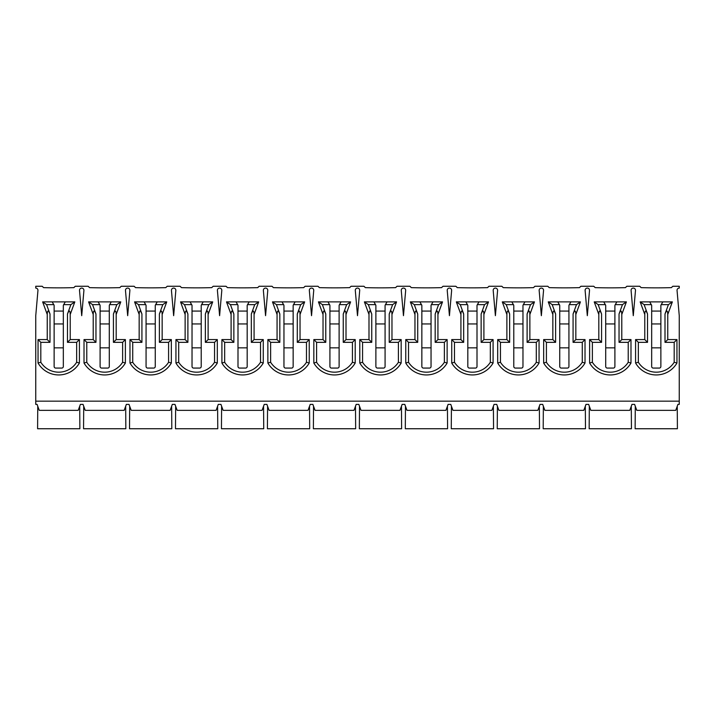 <?xml version="1.0" encoding="UTF-8"?>
<svg xmlns="http://www.w3.org/2000/svg" width="715" height="715" viewBox="0 0 715 715"><rect width="100%" height="100%" fill="white"/><g stroke="black" fill="none" stroke-linecap="round" stroke-linejoin="round"><path stroke-width="1.07" d="M644.126 304.644L647.531 313.992C645.86 309.899 644.948 310.06 644.778 314.475L640.184 301.882L649.712 301.882L640.184 301.882L644.126 304.644L651.302 304.644L649.712 301.882L672.359 301.882L662.832 301.882L661.232 304.644A1.564 1.564 0 0 0 660.866 305.654L660.866 366.509A1.564 1.564 0 0 1 659.302 368.073L653.233 368.073A1.564 1.564 0 0 1 651.669 366.509L651.669 305.654A1.564 1.564 0 0 0 651.302 304.644M644.778 314.475L644.778 339.571L635.581 339.571L635.581 363.014A23.899 23.899 0 0 0 676.953 363.014L676.953 339.571L667.756 339.571L667.756 314.475C667.596 310.06 666.675 309.899 665.004 313.992L668.409 304.644L661.232 304.644M660.866 311.079L651.669 311.079M651.669 347.848L660.866 347.848M660.866 323.949L651.669 323.949M39.254 410.356L78.203 410.356L39.254 410.356L37.082 404.386L35.75 404.386L35.75 315.673L37.949 290.496A2.208 2.208 0 0 0 35.75 288.091L35.75 286.259L42.185 286.259L43.606 287.636A529.511 529.511 0 0 0 73.851 287.636L75.281 286.259L88.151 286.259L89.572 287.636A529.511 529.511 0 0 0 119.816 287.636L121.246 286.259L134.116 286.259L135.537 287.636A529.511 529.511 0 0 0 165.782 287.636L167.212 286.259L180.082 286.259L181.503 287.636A529.511 529.511 0 0 0 211.747 287.636L213.168 286.259L226.038 286.259L227.468 287.636A529.511 529.511 0 0 0 257.713 287.636L259.134 286.259L272.004 286.259L273.434 287.636A529.511 529.511 0 0 0 303.678 287.636L305.099 286.259L317.969 286.259L319.399 287.636A529.511 529.511 0 0 0 349.644 287.636L351.065 286.259L363.935 286.259L365.356 287.636A529.511 529.511 0 0 0 395.601 287.636L397.031 286.259L409.901 286.259L411.322 287.636A529.511 529.511 0 0 0 441.566 287.636L442.996 286.259L455.866 286.259L457.287 287.636A529.511 529.511 0 0 0 487.532 287.636L488.962 286.259L501.832 286.259L503.253 287.636A529.511 529.511 0 0 0 533.497 287.636L534.918 286.259L547.788 286.259L549.218 287.636A529.511 529.511 0 0 0 579.463 287.636L580.884 286.259L593.754 286.259L595.184 287.636A529.511 529.511 0 0 0 625.428 287.636L626.849 286.259L639.719 286.259L641.149 287.636A529.511 529.511 0 0 0 671.394 287.636L672.815 286.259L679.25 286.259L679.25 288.091A2.208 2.208 0 0 0 677.051 290.496L679.25 315.673L679.25 404.386L677.918 404.386L675.747 410.356L636.797 410.356L675.747 410.356M635.483 290.496L633.284 315.673L631.086 290.496A2.208 2.208 0 0 1 633.284 288.091A2.208 2.208 0 0 1 635.483 290.496M543.552 290.496L541.353 315.673L539.164 290.496A2.208 2.208 0 0 1 541.353 288.091A2.208 2.208 0 0 1 543.552 290.496M451.63 290.496L449.431 315.673L447.233 290.496A2.208 2.208 0 0 1 449.431 288.091A2.208 2.208 0 0 1 451.63 290.496M359.699 290.496L357.5 315.673L355.301 290.496A2.208 2.208 0 0 1 357.5 288.091A2.208 2.208 0 0 1 359.699 290.496M267.768 290.496L265.569 315.673L263.37 290.496A2.208 2.208 0 0 1 265.569 288.091A2.208 2.208 0 0 1 267.768 290.496M175.836 290.496L173.647 315.673L171.448 290.496A2.208 2.208 0 0 1 173.647 288.091A2.208 2.208 0 0 1 175.836 290.496M83.914 290.496L81.716 315.673L79.517 290.496A2.208 2.208 0 0 1 81.716 288.091A2.208 2.208 0 0 1 83.914 290.496M129.88 290.496L127.681 315.673L125.483 290.496A2.208 2.208 0 0 1 127.681 288.091A2.208 2.208 0 0 1 129.88 290.496M221.802 290.496L219.603 315.673L217.414 290.496A2.208 2.208 0 0 1 219.603 288.091A2.208 2.208 0 0 1 221.802 290.496M313.733 290.496L311.534 315.673L309.336 290.496A2.208 2.208 0 0 1 311.534 288.091A2.208 2.208 0 0 1 313.733 290.496M405.664 290.496L403.466 315.673L401.267 290.496A2.208 2.208 0 0 1 403.466 288.091A2.208 2.208 0 0 1 405.664 290.496M497.586 290.496L495.397 315.673L493.198 290.496A2.208 2.208 0 0 1 495.397 288.091A2.208 2.208 0 0 1 497.586 290.496M589.518 290.496L587.319 315.673L585.12 290.496A2.208 2.208 0 0 1 587.319 288.091A2.208 2.208 0 0 1 589.518 290.496M47.244 314.475L47.244 339.571L38.047 339.571L38.047 363.014A23.899 23.899 0 0 0 79.419 363.014L79.419 339.571L70.222 339.571L70.222 314.475C70.052 310.06 69.141 309.899 67.469 313.992L70.874 304.644L63.698 304.644A1.564 1.564 0 0 0 63.331 305.654L63.331 366.509A1.564 1.564 0 0 1 61.767 368.073L55.699 368.073A1.564 1.564 0 0 1 54.134 366.509L54.134 305.654A1.564 1.564 0 0 0 53.768 304.644L46.591 304.644L49.996 313.992C48.325 309.899 47.404 310.06 47.244 314.475L42.641 301.882L52.168 301.882L42.641 301.882L46.591 304.644M70.874 304.644L74.816 301.882L65.288 301.882L74.816 301.882L70.222 314.475M116.84 304.644L120.781 301.882L111.254 301.882L120.781 301.882L116.188 314.475C116.018 310.06 115.097 309.899 113.426 313.992L116.84 304.644L109.663 304.644A1.564 1.564 0 0 0 109.297 305.654L109.297 366.509A1.564 1.564 0 0 1 107.733 368.073L101.664 368.073A1.564 1.564 0 0 1 100.1 366.509L100.1 305.654A1.564 1.564 0 0 0 99.725 304.644L92.548 304.644L95.962 313.992C94.291 309.899 93.37 310.06 93.209 314.475L88.606 301.882L98.134 301.882L88.606 301.882L92.548 304.644M162.805 304.644L166.747 301.882L157.22 301.882L166.747 301.882L162.153 314.475C161.983 310.06 161.063 309.899 159.391 313.992L162.805 304.644L155.629 304.644A1.564 1.564 0 0 0 155.253 305.654L155.253 366.509A1.564 1.564 0 0 1 153.698 368.073L147.63 368.073A1.564 1.564 0 0 1 146.066 366.509L146.066 305.654A1.564 1.564 0 0 0 145.69 304.644L138.513 304.644L141.928 313.992C140.256 309.899 139.336 310.06 139.166 314.475L134.572 301.882L144.099 301.882L134.572 301.882L138.513 304.644M208.771 304.644L212.713 301.882L203.185 301.882L212.713 301.882L208.119 314.475C207.949 310.06 207.028 309.899 205.357 313.992L208.771 304.644L201.594 304.644A1.564 1.564 0 0 0 201.219 305.654L201.219 366.509A1.564 1.564 0 0 1 199.655 368.073L193.595 368.073A1.564 1.564 0 0 1 192.031 366.509L192.031 305.654A1.564 1.564 0 0 0 191.656 304.644L184.479 304.644L187.893 313.992C186.222 309.899 185.301 310.06 185.131 314.475L180.538 301.882L190.065 301.882L180.538 301.882L184.479 304.644M254.737 304.644L258.678 301.882L249.151 301.882L258.678 301.882L254.084 314.475C253.914 310.06 252.994 309.899 251.322 313.992L254.737 304.644L247.56 304.644A1.564 1.564 0 0 0 247.184 305.654L247.184 366.509A1.564 1.564 0 0 1 245.62 368.073L239.552 368.073A1.564 1.564 0 0 1 237.997 366.509L237.997 305.654A1.564 1.564 0 0 0 237.621 304.644L230.444 304.644L233.859 313.992C232.187 309.899 231.267 310.06 231.097 314.475L226.503 301.882L236.03 301.882L226.503 301.882L230.444 304.644M300.702 304.644L304.644 301.882L295.116 301.882L304.644 301.882L300.041 314.475C299.88 310.06 298.959 309.899 297.288 313.992L300.702 304.644L293.525 304.644A1.564 1.564 0 0 0 293.15 305.654L293.15 366.509A1.564 1.564 0 0 1 291.586 368.073L285.517 368.073A1.564 1.564 0 0 1 283.953 366.509L283.953 305.654A1.564 1.564 0 0 0 283.587 304.644L276.41 304.644L279.824 313.992C278.153 309.899 277.232 310.06 277.062 314.475L272.469 301.882L281.996 301.882L272.469 301.882L276.41 304.644M346.659 304.644L350.609 301.882L341.082 301.882L350.609 301.882L346.006 314.475C345.846 310.06 344.925 309.899 343.254 313.992L346.659 304.644L339.482 304.644A1.564 1.564 0 0 0 339.116 305.654L339.116 366.509A1.564 1.564 0 0 1 337.552 368.073L331.483 368.073A1.564 1.564 0 0 1 329.919 366.509L329.919 305.654A1.564 1.564 0 0 0 329.552 304.644L322.376 304.644L325.781 313.992C324.11 309.899 323.198 310.06 323.028 314.475L318.434 301.882L327.962 301.882L318.434 301.882L322.376 304.644M392.624 304.644L396.566 301.882L387.038 301.882L396.566 301.882L391.972 314.475C391.802 310.06 390.891 309.899 389.219 313.992L392.624 304.644L385.448 304.644A1.564 1.564 0 0 0 385.081 305.654L385.081 366.509A1.564 1.564 0 0 1 383.517 368.073L377.449 368.073A1.564 1.564 0 0 1 375.884 366.509L375.884 305.654A1.564 1.564 0 0 0 375.518 304.644L368.341 304.644L371.746 313.992C370.075 309.899 369.155 310.06 368.994 314.475L364.391 301.882L373.918 301.882L364.391 301.882L368.341 304.644M438.59 304.644L442.531 301.882L433.004 301.882L442.531 301.882L437.938 314.475C437.768 310.06 436.847 309.899 435.176 313.992L438.59 304.644L431.413 304.644A1.564 1.564 0 0 0 431.047 305.654L431.047 366.509A1.564 1.564 0 0 1 429.483 368.073L423.414 368.073A1.564 1.564 0 0 1 421.85 366.509L421.85 305.654A1.564 1.564 0 0 0 421.475 304.644L414.298 304.644L417.712 313.992C416.041 309.899 415.12 310.06 414.959 314.475L410.356 301.882L419.884 301.882L410.356 301.882L414.298 304.644M484.555 304.644L488.497 301.882L478.97 301.882L488.497 301.882L483.903 314.475C483.733 310.06 482.813 309.899 481.141 313.992L484.555 304.644L477.379 304.644A1.564 1.564 0 0 0 477.003 305.654L477.003 366.509A1.564 1.564 0 0 1 475.448 368.073L469.38 368.073A1.564 1.564 0 0 1 467.816 366.509L467.816 305.654A1.564 1.564 0 0 0 467.44 304.644L460.263 304.644L463.678 313.992C462.006 309.899 461.086 310.06 460.916 314.475L456.322 301.882L465.849 301.882L456.322 301.882L460.263 304.644M530.521 304.644L534.462 301.882L524.935 301.882L534.462 301.882L529.869 314.475C529.699 310.06 528.778 309.899 527.107 313.992L530.521 304.644L523.344 304.644A1.564 1.564 0 0 0 522.969 305.654L522.969 366.509A1.564 1.564 0 0 1 521.405 368.073L515.345 368.073A1.564 1.564 0 0 1 513.781 366.509L513.781 305.654A1.564 1.564 0 0 0 513.406 304.644L506.229 304.644L509.643 313.992C507.972 309.899 507.051 310.06 506.881 314.475L502.288 301.882L511.815 301.882L502.288 301.882L506.229 304.644M576.487 304.644L580.428 301.882L570.901 301.882L580.428 301.882L575.834 314.475C575.664 310.06 574.744 309.899 573.073 313.992L576.487 304.644L569.31 304.644A1.564 1.564 0 0 0 568.934 305.654L568.934 366.509A1.564 1.564 0 0 1 567.37 368.073L561.302 368.073A1.564 1.564 0 0 1 559.747 366.509L559.747 305.654A1.564 1.564 0 0 0 559.371 304.644L552.195 304.644L555.609 313.992C553.937 309.899 553.017 310.06 552.847 314.475L548.253 301.882L557.78 301.882L548.253 301.882L552.195 304.644M622.452 304.644L626.394 301.882L616.866 301.882L626.394 301.882L621.791 314.475C621.63 310.06 620.709 309.899 619.038 313.992L622.452 304.644L615.275 304.644A1.564 1.564 0 0 0 614.9 305.654L614.9 366.509A1.564 1.564 0 0 1 613.336 368.073L607.267 368.073A1.564 1.564 0 0 1 605.703 366.509L605.703 305.654A1.564 1.564 0 0 0 605.337 304.644L598.16 304.644L601.574 313.992C599.903 309.899 598.982 310.06 598.812 314.475L594.219 301.882L603.746 301.882L594.219 301.882L598.16 304.644M635.286 406.218L635.126 428.741L677.409 428.741L677.248 406.218M78.203 410.356L80.384 404.386L83.047 404.386L85.219 410.356L124.169 410.356L126.349 404.386L129.013 404.386L131.185 410.356L170.134 410.356L172.306 404.386L174.978 404.386L177.15 410.356L216.1 410.356L218.272 404.386L220.944 404.386L223.116 410.356L262.065 410.356L264.237 404.386L266.901 404.386L269.081 410.356L308.031 410.356L310.203 404.386L312.866 404.386L315.047 410.356L353.997 410.356L356.168 404.386L358.832 404.386L361.004 410.356L399.953 410.356L402.134 404.386L404.797 404.386L406.969 410.356L445.919 410.356L448.099 404.386L450.763 404.386L452.935 410.356L491.884 410.356L494.056 404.386L496.728 404.386L498.9 410.356L537.85 410.356L540.022 404.386L542.694 404.386L544.866 410.356L583.815 410.356L585.987 404.386L588.651 404.386L590.831 410.356L629.781 410.356L631.953 404.386L634.616 404.386L636.797 410.356M614.9 311.079L605.703 311.079M605.703 347.848L614.9 347.848M614.9 323.949L605.703 323.949M589.321 406.218L589.16 428.741L631.443 428.741L631.282 406.218M590.831 410.356L629.781 410.356M568.934 311.079L559.747 311.079M559.747 347.848L568.934 347.848M568.934 323.949L559.747 323.949M543.355 406.218L543.194 428.741L585.487 428.741L585.317 406.218M544.866 410.356L583.815 410.356M522.969 311.079L513.781 311.079M513.781 347.848L522.969 347.848M522.969 323.949L513.781 323.949M497.399 406.218L497.229 428.741L539.521 428.741L539.351 406.218M498.9 410.356L537.85 410.356M477.003 311.079L467.816 311.079M467.816 347.848L477.003 347.848M477.003 323.949L467.816 323.949M451.433 406.218L451.263 428.741L493.556 428.741L493.395 406.218M452.935 410.356L491.884 410.356M431.047 311.079L421.85 311.079M421.85 347.848L431.047 347.848M431.047 323.949L421.85 323.949M405.468 406.218L405.307 428.741L447.59 428.741L447.429 406.218M406.969 410.356L445.919 410.356M385.081 311.079L375.884 311.079M375.884 347.848L385.081 347.848M385.081 323.949L375.884 323.949M359.502 406.218L359.341 428.741L401.624 428.741L401.464 406.218M361.004 410.356L399.953 410.356M339.116 311.079L329.919 311.079M329.919 347.848L339.116 347.848M339.116 323.949L329.919 323.949M313.536 406.218L313.376 428.741L355.659 428.741L355.498 406.218M315.047 410.356L353.997 410.356M293.15 311.079L283.953 311.079M283.953 347.848L293.15 347.848M293.15 323.949L283.953 323.949M267.571 406.218L267.41 428.741L309.693 428.741L309.532 406.218M269.081 410.356L308.031 410.356M247.184 311.079L237.997 311.079M237.997 347.848L247.184 347.848M247.184 323.949L237.997 323.949M221.605 406.218L221.444 428.741L263.737 428.741L263.567 406.218M223.116 410.356L262.065 410.356M201.219 311.079L192.031 311.079M192.031 347.848L201.219 347.848M201.219 323.949L192.031 323.949M175.649 406.218L175.479 428.741L217.771 428.741L217.601 406.218M177.15 410.356L216.1 410.356M155.253 311.079L146.066 311.079M146.066 347.848L155.253 347.848M155.253 323.949L146.066 323.949M129.683 406.218L129.513 428.741L171.806 428.741L171.645 406.218M131.185 410.356L170.134 410.356M109.297 311.079L100.1 311.079M100.1 347.848L109.297 347.848M109.297 323.949L100.1 323.949M83.718 406.218L83.557 428.741L125.84 428.741L125.679 406.218M85.219 410.356L124.169 410.356M63.331 311.079L54.134 311.079M54.134 347.848L63.331 347.848M63.331 323.949L54.134 323.949M37.752 406.218L37.591 428.741L79.874 428.741L79.714 406.218M53.768 304.644L52.168 301.882L65.288 301.882L63.698 304.644M47.244 339.571L49.996 342.333L40.809 342.333L38.047 339.571L38.047 363.014A23.899 23.899 0 0 0 79.419 363.014L76.657 362.255L76.657 342.333L67.469 342.333L67.469 313.992M40.809 342.333L40.809 362.255L38.047 363.014M79.419 339.571L76.657 342.333M70.222 339.571L67.469 342.333M93.209 314.475L93.209 339.571L84.013 339.571L84.013 363.014A23.899 23.899 0 0 0 125.384 363.014L125.384 339.571L116.188 339.571L116.188 314.475M99.725 304.644L98.134 301.882L111.254 301.882L109.663 304.644M93.209 339.571L95.962 342.333L86.774 342.333L86.774 362.255L84.013 363.014A23.899 23.899 0 0 0 125.384 363.014L122.623 362.255L122.623 342.333L113.426 342.333L113.426 313.992M84.013 339.571L86.774 342.333M125.384 339.571L122.623 342.333M116.188 339.571L113.426 342.333M139.166 314.475L139.166 339.571L129.978 339.571L129.978 363.014A23.899 23.899 0 0 0 171.341 363.014L171.341 339.571L162.153 339.571L162.153 314.475M145.69 304.644L144.099 301.882L157.22 301.882L155.629 304.644M139.166 339.571L141.928 342.333L132.731 342.333L132.731 362.255L129.978 363.014A23.899 23.899 0 0 0 171.341 363.014L168.588 362.255L168.588 342.333L159.391 342.333L159.391 313.992M129.978 339.571L132.731 342.333M171.341 339.571L168.588 342.333M162.153 339.571L159.391 342.333M185.131 314.475L185.131 339.571L175.944 339.571L175.944 363.014A23.899 23.899 0 0 0 217.306 363.014L217.306 339.571L208.119 339.571L208.119 314.475M191.656 304.644L190.065 301.882L203.185 301.882L201.594 304.644M185.131 339.571L187.893 342.333L178.696 342.333L178.696 362.255L175.944 363.014A23.899 23.899 0 0 0 217.306 363.014L214.554 362.255L214.554 342.333L205.357 342.333L205.357 313.992M175.944 339.571L178.696 342.333M217.306 339.571L214.554 342.333M208.119 339.571L205.357 342.333M231.097 314.475L231.097 339.571L221.909 339.571L221.909 363.014A23.899 23.899 0 0 0 263.272 363.014L263.272 339.571L254.084 339.571L254.084 314.475M237.621 304.644L236.03 301.882L249.151 301.882L247.56 304.644M231.097 339.571L233.859 342.333L224.662 342.333L224.662 362.255L221.909 363.014A23.899 23.899 0 0 0 263.272 363.014L260.519 362.255L260.519 342.333L251.322 342.333L251.322 313.992M221.909 339.571L224.662 342.333M263.272 339.571L260.519 342.333M254.084 339.571L251.322 342.333M277.062 314.475L277.062 339.571L267.866 339.571L267.866 363.014A23.899 23.899 0 0 0 309.238 363.014L309.238 339.571L300.041 339.571L300.041 314.475M283.587 304.644L281.996 301.882L295.116 301.882L293.525 304.644M277.062 339.571L279.824 342.333L270.627 342.333L270.627 362.255L267.866 363.014A23.899 23.899 0 0 0 309.238 363.014L306.476 362.255L306.476 342.333L297.288 342.333L297.288 313.992M267.866 339.571L270.627 342.333M309.238 339.571L306.476 342.333M300.041 339.571L297.288 342.333M323.028 314.475L323.028 339.571L313.831 339.571L313.831 363.014A23.899 23.899 0 0 0 355.203 363.014L355.203 339.571L346.006 339.571L346.006 314.475M329.552 304.644L327.962 301.882L341.082 301.882L339.482 304.644M323.028 339.571L325.781 342.333L316.593 342.333L316.593 362.255L313.831 363.014A23.899 23.899 0 0 0 355.203 363.014L352.441 362.255L352.441 342.333L343.254 342.333L343.254 313.992M313.831 339.571L316.593 342.333M355.203 339.571L352.441 342.333M346.006 339.571L343.254 342.333M368.994 314.475L368.994 339.571L359.797 339.571L359.797 363.014A23.899 23.899 0 0 0 401.169 363.014L401.169 339.571L391.972 339.571L391.972 314.475M375.518 304.644L373.918 301.882L387.038 301.882L385.448 304.644M368.994 339.571L371.746 342.333L362.559 342.333L362.559 362.255L359.797 363.014A23.899 23.899 0 0 0 401.169 363.014L398.407 362.255L398.407 342.333L389.219 342.333L389.219 313.992M359.797 339.571L362.559 342.333M401.169 339.571L398.407 342.333M391.972 339.571L389.219 342.333M414.959 314.475L414.959 339.571L405.763 339.571L405.763 363.014A23.899 23.899 0 0 0 447.134 363.014L447.134 339.571L437.938 339.571L437.938 314.475M421.475 304.644L419.884 301.882L433.004 301.882L431.413 304.644M414.959 339.571L417.712 342.333L408.524 342.333L408.524 362.255L405.763 363.014A23.899 23.899 0 0 0 447.134 363.014L444.373 362.255L444.373 342.333L435.176 342.333L435.176 313.992M405.763 339.571L408.524 342.333M447.134 339.571L444.373 342.333M437.938 339.571L435.176 342.333M460.916 314.475L460.916 339.571L451.728 339.571L451.728 363.014A23.899 23.899 0 0 0 493.091 363.014L493.091 339.571L483.903 339.571L483.903 314.475M467.44 304.644L465.849 301.882L478.97 301.882L477.379 304.644M460.916 339.571L463.678 342.333L454.481 342.333L454.481 362.255L451.728 363.014A23.899 23.899 0 0 0 493.091 363.014L490.338 362.255L490.338 342.333L481.141 342.333L481.141 313.992M451.728 339.571L454.481 342.333M493.091 339.571L490.338 342.333M483.903 339.571L481.141 342.333M506.881 314.475L506.881 339.571L497.694 339.571L497.694 363.014A23.899 23.899 0 0 0 539.056 363.014L539.056 339.571L529.869 339.571L529.869 314.475M513.406 304.644L511.815 301.882L524.935 301.882L523.344 304.644M506.881 339.571L509.643 342.333L500.446 342.333L500.446 362.255L497.694 363.014A23.899 23.899 0 0 0 539.056 363.014L536.304 362.255L536.304 342.333L527.107 342.333L527.107 313.992M497.694 339.571L500.446 342.333M539.056 339.571L536.304 342.333M529.869 339.571L527.107 342.333M552.847 314.475L552.847 339.571L543.659 339.571L543.659 363.014A23.899 23.899 0 0 0 585.022 363.014L585.022 339.571L575.834 339.571L575.834 314.475M559.371 304.644L557.78 301.882L570.901 301.882L569.31 304.644M552.847 339.571L555.609 342.333L546.412 342.333L546.412 362.255L543.659 363.014A23.899 23.899 0 0 0 585.022 363.014L582.269 362.255L582.269 342.333L573.073 342.333L573.073 313.992M543.659 339.571L546.412 342.333M585.022 339.571L582.269 342.333M575.834 339.571L573.073 342.333M598.812 314.475L598.812 339.571L589.616 339.571L589.616 363.014A23.899 23.899 0 0 0 630.988 363.014L630.988 339.571L621.791 339.571L621.791 314.475M605.337 304.644L603.746 301.882L616.866 301.882L615.275 304.644M598.812 339.571L601.574 342.333L592.377 342.333L592.377 362.255L589.616 363.014A23.899 23.899 0 0 0 630.988 363.014L628.226 362.255L628.226 342.333L619.038 342.333L619.038 313.992M589.616 339.571L592.377 342.333M630.988 339.571L628.226 342.333M621.791 339.571L619.038 342.333M635.581 339.571L638.343 342.333L638.343 362.255A21.146 21.146 0 0 0 674.191 362.255L676.953 363.014L676.953 339.571L674.191 342.333L665.004 342.333L665.004 313.992M668.409 304.644L672.359 301.882L667.756 314.475M644.778 339.571L647.531 342.333L638.343 342.333M638.343 362.255L635.581 363.014A23.899 23.899 0 0 0 676.953 363.014M667.756 339.571L665.004 342.333M647.531 313.992L647.531 342.333M674.191 362.255L674.191 342.333M35.75 401.169L679.25 401.169M601.574 313.992L601.574 342.333M592.377 362.255A21.146 21.146 0 0 0 628.226 362.255M555.609 313.992L555.609 342.333M546.412 362.255A21.146 21.146 0 0 0 582.269 362.255M509.643 313.992L509.643 342.333M500.446 362.255A21.146 21.146 0 0 0 536.304 362.255M463.678 313.992L463.678 342.333M454.481 362.255A21.146 21.146 0 0 0 490.338 362.255M417.712 313.992L417.712 342.333M408.524 362.255A21.146 21.146 0 0 0 444.373 362.255M371.746 313.992L371.746 342.333M362.559 362.255A21.146 21.146 0 0 0 398.407 362.255M325.781 313.992L325.781 342.333M316.593 362.255A21.146 21.146 0 0 0 352.441 362.255M279.824 313.992L279.824 342.333M270.627 362.255A21.146 21.146 0 0 0 306.476 362.255M233.859 313.992L233.859 342.333M224.662 362.255A21.146 21.146 0 0 0 260.519 362.255M187.893 313.992L187.893 342.333M178.696 362.255A21.146 21.146 0 0 0 214.554 362.255M141.928 313.992L141.928 342.333M132.731 362.255A21.146 21.146 0 0 0 168.588 362.255M95.962 313.992L95.962 342.333M86.774 362.255A21.146 21.146 0 0 0 122.623 362.255M49.996 313.992L49.996 342.333M40.809 362.255A21.146 21.146 0 0 0 76.657 362.255"/></g></svg>
